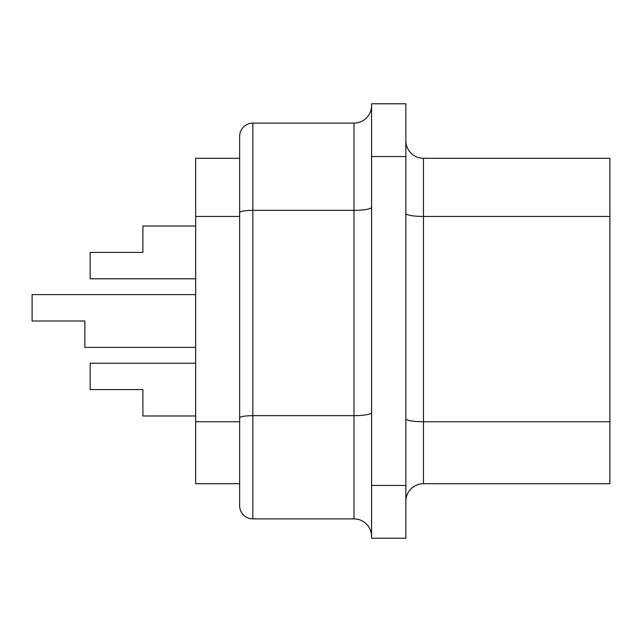 <?xml version="1.0" encoding="UTF-8"?>
<svg xmlns="http://www.w3.org/2000/svg" width="642" height="642" viewBox="0 0 642 642"><rect width="100%" height="100%" fill="white"/><g stroke="black" fill="none" stroke-linecap="round" stroke-linejoin="round"><path stroke-width="0.96" d="M239.651 158.301L195.682 158.301L195.682 483.699L239.651 483.699L239.651 505.687L239.651 136.313A13.193 13.193 0 0 1 252.844 123.12L252.844 518.88L353.983 518.88A17.591 17.591 0 0 1 371.566 536.463A17.591 17.591 0 0 0 353.983 518.88L353.983 123.12A17.591 17.591 0 0 0 371.566 105.537A17.591 17.591 0 0 1 353.983 123.12A17.591 17.591 0 0 0 371.566 105.537M195.682 226.016L142.909 226.016L142.909 252.402L90.145 252.402L90.145 278.788L195.682 278.788M195.682 347.386L84.864 347.386L84.864 321L32.1 321L32.1 294.614L195.682 294.614M195.682 415.984L142.909 415.984L142.909 389.598L90.145 389.598L90.145 363.212L195.682 363.212M609.9 421.77L609.9 158.301L423.455 158.301L423.455 483.699L609.9 483.699L609.9 421.77L423.455 421.77A17.591 3.058 180 0 1 405.864 418.712M371.566 485.456L371.566 538.221L405.864 538.221L405.864 485.456L371.566 485.456L371.566 103.779L405.864 103.779L405.864 485.456M239.651 419.475L239.651 496.892M239.651 136.313A13.193 13.193 0 0 1 252.844 123.12A13.193 13.193 0 0 0 239.651 136.313L239.651 145.108M252.844 123.12L353.983 123.12M252.844 518.88A13.193 13.193 0 0 1 239.651 505.687A13.193 13.193 0 0 0 252.844 518.88A13.193 13.193 0 0 1 239.651 505.687M405.864 501.29A17.591 17.591 0 0 1 423.455 483.699A17.591 17.591 0 0 0 405.864 501.29M405.864 140.71A17.591 17.591 0 0 0 423.455 158.301M195.682 421.77L239.651 421.77M239.651 417.95A13.193 2.287 180 0 1 252.844 415.663L353.983 415.663A17.591 3.058 0 0 0 371.566 412.605M405.864 156.544L371.566 156.544M609.9 216.442L423.455 216.442A17.591 3.058 180 0 1 405.864 213.385M239.651 212.622A13.193 2.287 0 0 1 252.844 210.335L353.983 210.335A17.591 3.058 180 0 0 371.566 207.278M195.682 216.442L239.651 216.442"/></g></svg>

